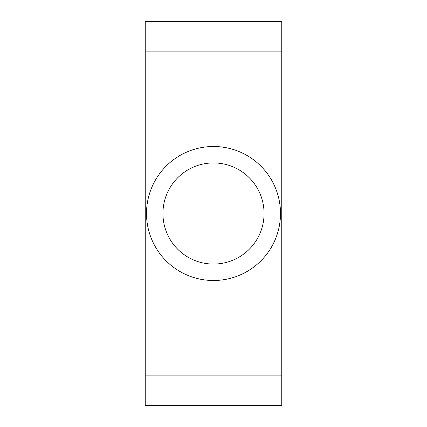 <?xml version="1.0" encoding="UTF-8"?>
<svg xmlns="http://www.w3.org/2000/svg" width="427" height="427" viewBox="0 0 427 427"><rect width="100%" height="100%" fill="white"/><g stroke="black" fill="none" stroke-linecap="round" stroke-linejoin="round"><path stroke-width="0.64" d="M264.067 213.5A50.567 50.567 0 0 1 213.5 264.067A50.567 50.567 0 0 1 162.933 213.5A50.567 50.567 0 0 1 213.5 162.933A50.567 50.567 0 0 1 264.067 213.5M280.502 213.5A67.002 67.002 0 0 1 213.5 280.502A67.002 67.002 0 0 1 146.498 213.5A67.002 67.002 0 0 1 213.5 146.498A67.002 67.002 0 0 1 280.502 213.5M281.761 51.133L281.761 405.65L145.239 405.65L145.239 51.133L281.761 51.133L281.761 21.35L145.239 21.35L145.239 51.133M281.761 375.867L145.239 375.867"/></g></svg>

